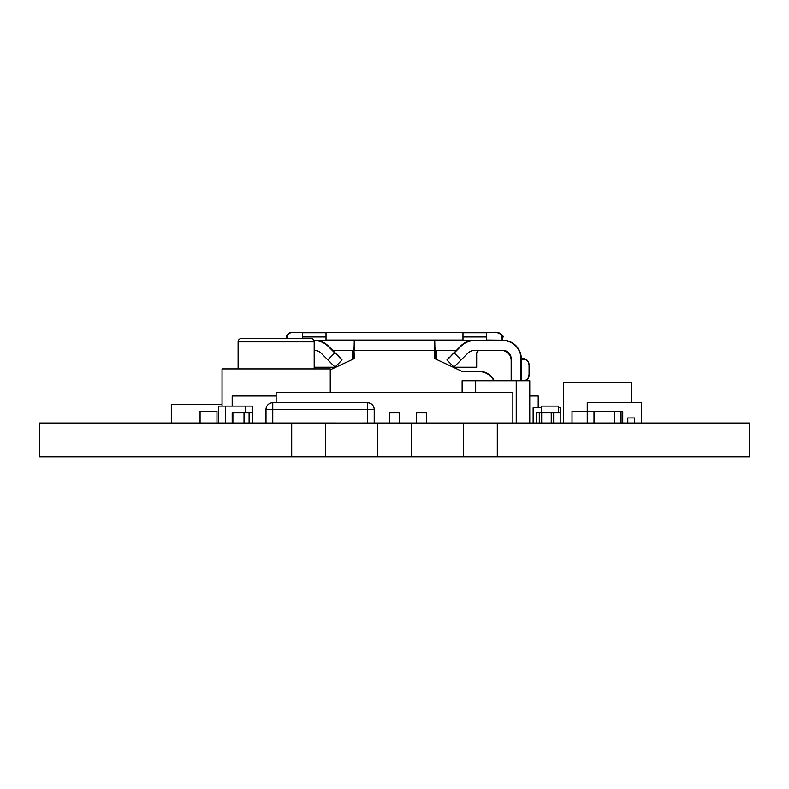 <?xml version="1.0" encoding="UTF-8"?>
<svg xmlns="http://www.w3.org/2000/svg" width="789" height="789" viewBox="0 0 789 789"><rect width="100%" height="100%" fill="white"/><g stroke="black" fill="none" stroke-linecap="round" stroke-linejoin="round"><path stroke-width="1.18" d="M335.66 456.831L325.522 456.801L325.522 423.052L291.703 423.052L291.703 456.801L281.565 456.831L749.55 456.831L749.55 423.022L453.34 423.022L463.478 423.052L463.478 456.801L453.34 456.831M421.553 456.831L411.404 456.801L411.404 423.052L377.596 423.052L377.596 456.801L367.447 456.831M411.404 456.801L377.596 456.801M325.522 456.801L291.703 456.801M507.435 456.831L497.297 456.801L497.297 423.052L463.478 423.052M497.297 456.801L463.478 456.801M497.297 423.052L507.435 423.022M377.596 423.052L367.447 423.052L367.447 409.491L272.767 409.491L272.767 423.022M325.522 423.052L453.34 423.022M411.404 423.052L421.553 423.022M281.565 456.831L39.45 456.831L39.45 423.022L335.66 423.022M291.703 423.052L281.565 423.022M314.19 350.316A10.149 10.149 0 0 1 321.261 353.294L327.859 359.883L334.792 352.949L328.194 346.361A19.952 19.952 0 0 0 314.091 340.513L313.914 340.513M520.967 380.752L520.967 358.778A18.255 18.255 0 0 0 502.701 340.513L474.909 340.513A19.952 19.952 0 0 0 460.806 346.361L454.208 352.949L461.141 359.883L467.739 353.294A10.149 10.149 0 0 1 474.909 350.316L502.701 350.316A8.452 8.452 0 0 1 511.164 358.778L511.164 380.752A16.904 16.904 0 0 0 511.164 380.515L511.164 360.465A10.149 10.149 0 0 0 501.015 350.316L480.047 350.316A3.383 3.383 0 0 0 476.664 353.699L476.664 367.23L453.202 367.23M313.736 340.177L502.701 340.177A18.601 18.601 0 0 1 521.302 358.778L521.302 380.752M493.855 380.752A16.569 16.569 0 0 0 478.903 371.599L462.837 371.727L434.739 358.62L434.739 340.177L435.074 358.778M353.926 358.778L354.261 340.177L354.261 350.316L435.074 350.316L435.074 346.943L435.074 350.316L456.358 350.316M332.642 350.316L353.926 350.316L353.926 346.943L354.261 358.62L330.256 369.814M286.299 338.481L286.299 337.603A6.766 5.286 180 0 1 293.054 332.317L495.946 332.317A6.766 5.286 180 0 1 502.701 337.603L502.701 340.177A18.601 18.601 0 0 1 521.302 358.778L523.876 358.778A6.766 5.286 -90 0 1 529.163 365.534L529.163 374.331A6.766 5.286 -90 0 1 525.533 380.752M462.127 371.392L478.903 371.264A16.904 16.904 0 0 1 494.23 380.752A16.904 16.904 0 0 0 478.903 371.264L478.903 371.599M486.645 340.177L486.645 332.741L462.975 332.741L462.975 336.962L486.645 336.962M462.975 340.177L462.975 336.962M326.025 336.962L326.025 332.741L302.355 332.741L302.355 336.962L326.025 336.962L326.025 340.177M302.355 338.481L302.355 336.962M314.91 340.197L314.091 340.177A20.287 20.287 0 0 1 328.441 346.115L341.962 359.646M335.029 352.713L341.962 360.119L335.029 367.053L327.859 359.883M461.141 359.883L453.971 367.053L447.038 360.119L460.559 346.115A20.287 20.287 0 0 1 474.909 340.177L474.011 340.197M449.188 357.496L447.038 359.646M317.78 340.513L354.261 340.177M434.739 340.177L471.22 340.513M502.159 340.177L502.031 337.179A6.085 4.754 0 0 0 495.946 332.416L293.054 332.416A6.085 4.754 0 0 0 286.969 337.179L286.969 338.481M521.302 380.545L524.3 380.416A6.085 4.754 90 0 0 529.064 374.331L529.064 365.534A6.085 4.754 90 0 0 524.3 359.449L521.43 359.449L521.371 380.752M436.771 359.567L436.771 350.316M352.229 350.316L352.229 359.567M314.19 367.23L335.798 367.23M276.15 402.735L276.15 392.587L512.85 392.587L512.85 423.022M314.19 341.864L238.11 341.864A3.383 3.383 0 0 1 241.493 338.481L310.807 338.481A3.383 3.383 0 0 1 314.19 341.864L314.19 368.917M222.044 406.118L222.044 368.917L330.256 368.917L330.256 392.587M238.11 341.864L238.11 368.917M222.044 404.422L171.321 404.422L171.321 423.022M563.573 423.022L563.573 382.448L631.2 382.448L631.2 402.735M529.754 395.97L538.206 395.97L538.206 407.805M276.15 395.97L232.193 395.97L232.193 406.118M622.748 423.022L622.748 411.187L594.009 411.187L594.009 423.022L594.009 411.187L587.243 411.187L587.243 402.735L641.349 402.735L641.349 423.022M627.817 423.022L627.817 417.953L634.583 417.953L634.583 423.022M266.001 423.022L266.001 409.491L272.767 409.491L272.767 402.735L367.447 402.735A6.766 6.766 0 0 1 374.213 409.491L374.213 423.052M272.767 402.735A6.766 6.766 0 0 0 266.001 409.491A6.766 6.766 0 0 1 272.767 402.735M614.296 411.187L614.296 423.022L614.296 411.187M621.051 411.187L621.051 423.022M572.025 423.022L572.025 411.187L587.243 411.187L587.243 423.022M216.975 423.022L216.975 411.187L200.071 411.187L200.071 423.022M560.19 412.874L560.19 407.805L558.504 407.805M541.589 407.805L533.137 407.805L533.137 423.022M462.127 392.587L462.127 380.752L475.659 380.752L475.659 392.587L475.659 380.752L516.233 380.752L516.233 423.022L516.233 380.752L529.754 380.752L529.754 423.022M218.661 423.022L218.661 406.118L225.427 406.118L225.427 423.022L225.427 406.118L252.48 406.118L252.48 412.874L249.097 412.874L249.097 423.022L249.097 412.874L232.193 412.874L232.193 423.022M252.48 412.874L252.48 423.022M539.281 423.022L539.281 412.874L541.678 412.874L541.678 423.022L541.678 412.874L551.245 412.874L551.245 423.022L551.245 412.874L553.631 412.874L553.631 423.022M560.801 423.022L560.801 412.874L553.631 412.874M539.281 412.874L536.52 412.874L536.52 423.022M426.622 423.022L426.622 412.874L416.484 412.874L416.484 423.022M558.504 412.874L558.504 406.118L541.589 406.118L541.589 412.874M244.028 412.874L244.028 423.022M233.879 412.874L233.879 423.022M399.569 423.022L399.569 412.874L389.431 412.874L389.431 423.022M245.714 406.118L245.714 412.874L245.714 406.118M475.106 340.513L483.262 340.513M326.025 340.049L462.975 340.049M486.645 340.049L502.514 340.177M314.091 340.513L314.091 340.177A20.287 20.287 0 0 1 328.441 346.115L328.194 346.361M460.806 346.361L460.559 346.115A20.287 20.287 0 0 1 474.909 340.177L474.909 340.513M453.971 352.713L447.038 360.119M293.054 332.317L289.543 332.948L287.048 335.108L286.299 337.603L286.969 337.179M495.946 332.317L293.054 332.416M502.031 337.179L502.701 337.603C504.22 336.124 501.962 334.309 495.946 332.169L495.946 332.416M529.163 365.534L528.531 362.023L526.371 359.528L523.876 358.778L524.3 359.449M529.163 374.331L529.064 365.534M525.582 380.752L528.531 377.832L529.064 374.331M374.213 409.491L367.447 409.491L367.447 402.735A6.766 6.766 0 0 1 374.213 409.491"/></g></svg>
